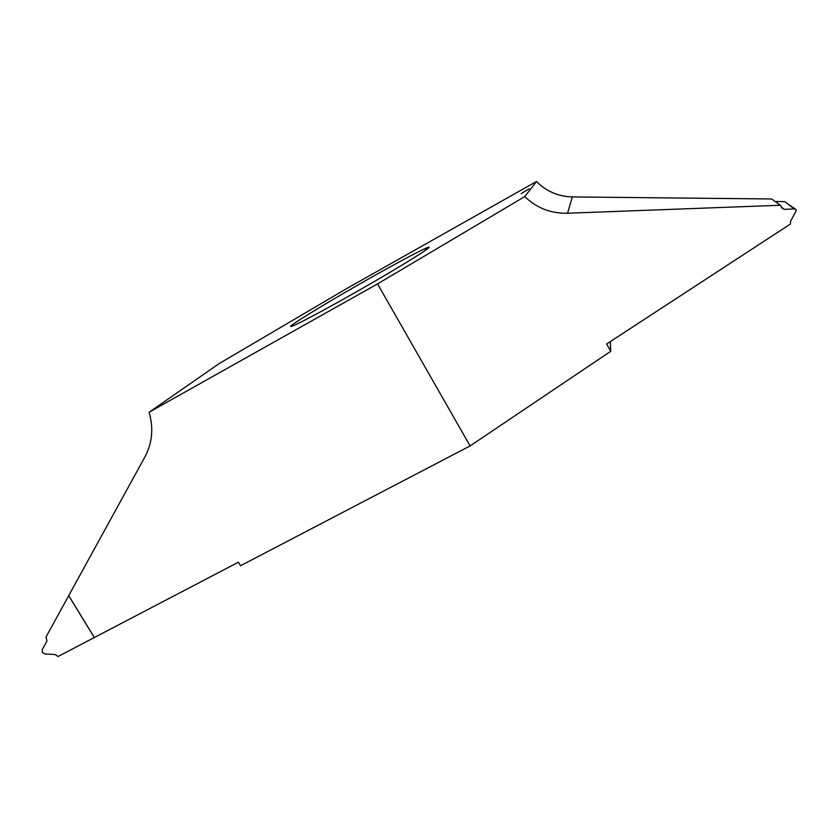 <?xml version="1.0" encoding="UTF-8"?>
<svg xmlns="http://www.w3.org/2000/svg" width="838" height="838" viewBox="0 0 838 838"><rect width="100%" height="100%" fill="white"/><g stroke="black" fill="none" stroke-linecap="round" stroke-linejoin="round"><path stroke-width="1.26" d="M521.131 193.693L529.082 188.801L521.131 193.693M536.509 181.479L524.766 196.584L377.55 283.904L149.133 412.223L219.085 363.64L346.104 288.901L536.509 181.479C546.334 191.389 558.276 196.532 572.344 196.93L567.567 213.24L780.398 205.258L782.084 208.159L784.295 209.385L794.235 208.882L784.682 201.612L775.14 201.508M292.965 324.379C289.309 327.019 289.958 327.239 294.913 325.05C306.677 319.634 337.714 302.633 366.52 286.02C398.469 267.657 425.903 250.688 428.438 248.079C430.104 246.665 428.972 246.833 425.055 248.582C413.689 253.778 383.479 270.339 357.522 285.245C328.59 301.795 299.061 319.728 292.965 324.379M94.327 637.529L68.737 595.629L46.027 636.985L46.938 641.049L42.204 649.68L42.35 652.404L44.802 653.912L55.245 654.551L58 656.521L238.421 562.193L240.527 565.734L470.097 445.921L610.724 351.29L610.357 341.558M68.737 595.629L145.1 456.584C152.307 442.873 153.658 428.082 149.133 412.223M610.724 351.29L606.66 343.978L790.538 223.945L790.423 221.609L795.922 211.218L796.037 209.573L794.235 208.882M572.344 196.93L771.568 198.973L780.398 205.258M787.144 203.487L795.482 209.154M524.766 196.584C536.603 208.034 550.87 213.596 567.567 213.24M470.097 445.921L377.55 283.904M94.296 637.54L68.716 595.661M781.477 207.112L784.295 209.385M425.872 250.028L425.055 248.582"/></g></svg>
